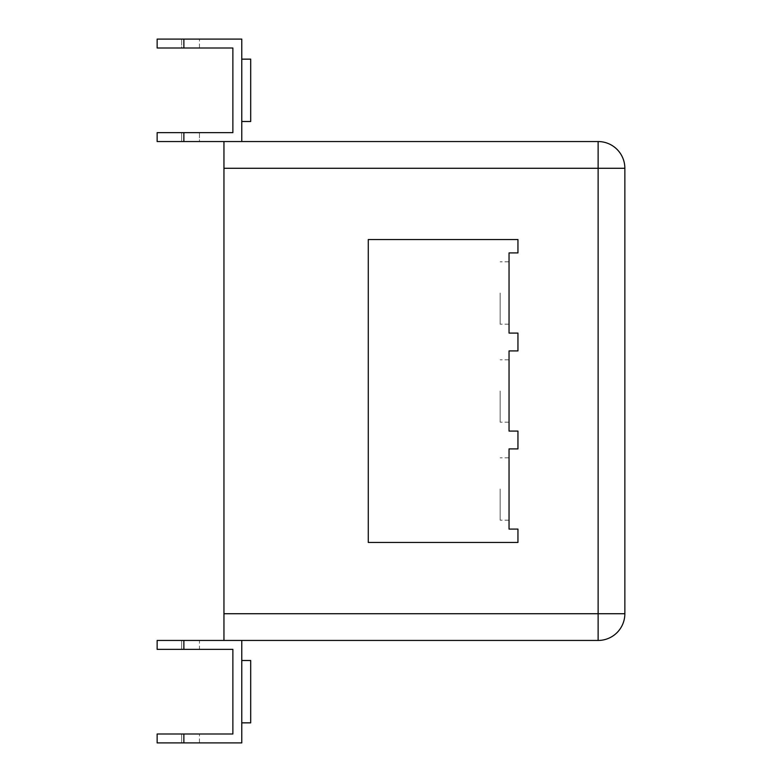 <?xml version="1.0" encoding="UTF-8"?>
<svg xmlns="http://www.w3.org/2000/svg" width="782" height="782" viewBox="0 0 782 782"><rect width="100%" height="100%" fill="white"/><g stroke="black" fill="none" stroke-linecap="round" stroke-linejoin="round"><path stroke-width="0.59" stroke-dasharray="3.91 2.93" d="M223.955 613.723L223.955 640.448L598.132 640.448A26.725 26.725 0 0 0 624.857 613.723L624.857 168.277A26.725 26.725 0 0 0 598.132 141.552L223.955 141.552L241.775 141.552L223.955 141.552L223.955 168.277L598.132 168.277L598.132 613.723L223.955 613.723L223.955 168.277M509.043 529.091L509.043 448.907L517.948 448.907L517.948 431.087L517.948 448.907L509.043 448.907L517.948 448.907L517.948 431.087L509.043 431.087L509.043 350.913L517.948 350.913L517.948 333.093L517.948 350.913L509.043 350.913L517.948 350.913L517.948 333.093L509.043 333.093L509.043 252.909L517.948 252.909L517.948 239.546L517.948 252.909L509.043 252.909L517.948 252.909L517.948 239.546L368.283 239.546L368.283 542.454L517.948 542.454L517.948 529.091L517.948 542.454L368.283 542.454L517.948 542.454L517.948 529.091L509.043 529.091L509.043 448.907L509.043 529.091L517.948 529.091L509.043 529.091M368.283 239.546L368.283 542.454L368.283 239.546L517.948 239.546L368.283 239.546M509.043 333.093L509.043 252.909L509.043 333.093L517.948 333.093L509.043 333.093M509.043 431.087L509.043 350.913L509.043 431.087L517.948 431.087L509.043 431.087M509.043 293.006L509.043 324.188L509.043 293.006M500.138 293.006L500.138 324.188L500.138 293.006M509.043 391L509.043 422.182L509.043 391M500.138 391L500.138 422.182L500.138 391M509.043 488.994L509.043 520.177L509.043 488.994M500.138 488.994L500.138 520.177L500.138 488.994M241.775 90.331L241.775 59.149L241.775 90.331M250.69 59.149L250.69 121.503M183.868 48.005L183.868 39.1L157.143 39.1L199.459 39.1L157.143 39.1L157.143 48.005L157.143 39.1L157.143 48.005L232.87 48.005L232.87 132.647L157.143 132.647L157.143 141.552L199.459 141.552L199.459 132.647L181.639 132.647L199.459 132.647L199.459 141.552L181.639 141.552L181.639 132.647L157.143 132.647L157.143 141.552L181.639 141.552L181.639 132.647L181.639 141.552L181.639 132.647L157.143 132.647L157.143 141.552L223.955 141.552M183.868 39.1L241.775 39.1L241.775 141.552M181.639 48.005L157.143 48.005L199.459 48.005L181.639 48.005L181.639 39.1L181.639 48.005M199.459 48.005L199.459 39.1L199.459 48.005M241.775 691.669L241.775 722.851L241.775 691.669M250.69 722.851L250.69 660.497M183.868 733.995L183.868 742.9L157.143 742.9L181.639 742.9L157.143 742.9L157.143 733.995L157.143 742.9L157.143 733.995L232.87 733.995L232.87 649.353L157.143 649.353L157.143 640.448L223.955 640.448M157.143 640.448L199.459 640.448L199.459 649.353L157.143 649.353L157.143 640.448L199.459 640.448L199.459 649.353L181.639 649.353L181.639 640.448L181.639 649.353L181.639 640.448L181.639 649.353L157.143 649.353L157.143 640.448M183.868 742.9L241.775 742.9L241.775 640.448M181.639 742.9L199.459 742.9L181.639 742.9L181.639 733.995L181.639 742.9M199.459 742.9L199.459 733.995L199.459 742.9M598.132 141.552L598.132 168.277L624.857 168.277M624.857 613.723L598.132 613.723L598.132 640.448M183.868 141.552L183.868 132.647M183.868 640.448L183.868 649.353M509.043 261.823L500.138 261.823L509.043 261.823M509.043 324.188L500.138 324.188L509.043 324.188M509.043 359.818L500.138 359.818L509.043 359.818M509.043 422.182L500.138 422.182L509.043 422.182M509.043 457.812L500.138 457.812L509.043 457.812M509.043 520.177L500.138 520.177L509.043 520.177"/><path stroke-width="1.17" d="M223.955 168.277L223.955 141.552L598.132 141.552L598.132 168.277L624.857 168.277L624.857 613.723A26.725 26.725 0 0 1 598.132 640.448L223.955 640.448L223.955 613.723L598.132 613.723L598.132 168.277L223.955 168.277L223.955 613.723M624.857 168.277A26.725 26.725 0 0 0 598.132 141.552A26.725 26.725 0 0 1 624.857 168.277M509.043 529.091L517.948 529.091L517.948 542.454L368.283 542.454L368.283 239.546L517.948 239.546L517.948 252.909L509.043 252.909L509.043 333.093L517.948 333.093L517.948 350.913L509.043 350.913L509.043 431.087L517.948 431.087L517.948 448.907L509.043 448.907L509.043 529.091M241.775 121.503L250.69 121.503L250.69 59.149L241.775 59.149M183.868 141.552L157.143 141.552L157.143 132.647L183.868 132.647L183.868 141.552L223.955 141.552M183.868 39.1L183.868 48.005L157.143 48.005L157.143 39.1L241.775 39.1L241.775 141.552M183.868 48.005L232.87 48.005L232.87 132.647L183.868 132.647M241.775 660.497L250.69 660.497L250.69 722.851L241.775 722.851M183.868 640.448L157.143 640.448L157.143 649.353L183.868 649.353L183.868 640.448L223.955 640.448M183.868 742.9L183.868 733.995L157.143 733.995L157.143 742.9L241.775 742.9L241.775 640.448M183.868 649.353L232.87 649.353L232.87 733.995L183.868 733.995M598.132 640.448L598.132 613.723L624.857 613.723A26.725 26.725 0 0 1 598.132 640.448"/></g></svg>
